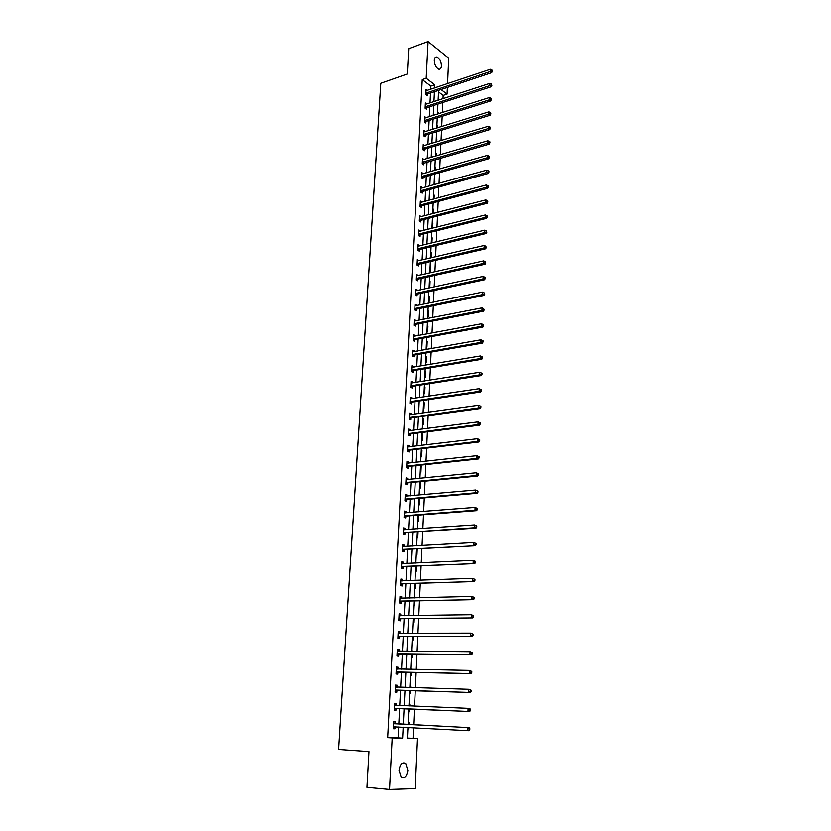 <?xml version="1.0" encoding="UTF-8"?>
<svg xmlns="http://www.w3.org/2000/svg" width="831" height="831" viewBox="0 0 831 831"><rect width="100%" height="100%" fill="white"/><g stroke="black" fill="none" stroke-linecap="round" stroke-linejoin="round"><path stroke-width="1.25" d="M399.025 770.41C400.023 764.094 402.246 761.778 405.705 763.44L407.855 770.306C406.889 776.632 404.645 778.959 401.155 777.276L399.025 770.41M434.291 60.279C434.509 57.858 435.392 56.778 436.961 57.027C439.724 58.461 441.23 61.421 441.458 65.929C441.251 68.371 440.357 69.461 438.778 69.191C436.026 67.758 434.53 64.787 434.291 60.279M407.419 738.084L417.505 738.489L415.209 788.619L389.542 789.45L366.949 787.341L368.964 751.598L338.591 749.448L380.795 83.287L407.294 74.021L408.727 48.624L428.09 41.55L448.73 58.139L447.566 83.651M447.39 87.442L447.078 94.132L441.064 89.551M443.027 98.712L443.183 95.42L447.078 94.132M413.038 738.219L413.526 727.748M413.672 724.725L414.399 709.155M414.544 706.163L415.261 690.748M415.407 687.725L416.123 672.487M416.258 669.443L416.965 654.381M417.11 651.307L417.806 636.421M417.951 633.315L418.647 618.607M418.793 615.48L419.478 600.938M419.624 597.78L420.299 583.414M420.444 580.225L421.109 566.025M421.265 562.816L421.919 548.782M422.075 545.552L422.719 531.674M422.875 528.412L423.519 514.701M423.675 511.418L424.309 497.862M424.464 494.559L425.088 481.159M425.243 477.825L425.867 464.581M426.023 461.236L426.635 448.138M426.802 444.762L427.404 431.819M427.56 428.422L428.162 415.635M428.329 412.218L428.921 399.566M429.076 396.127L429.669 383.631M429.824 380.172L430.406 367.811M430.572 364.331L431.144 352.105M431.31 348.615L431.871 336.534M432.037 333.013L432.598 321.067M432.764 317.535L433.315 305.725M433.481 302.172L434.031 290.497M434.198 286.934L434.738 275.383M434.914 271.799L435.444 260.383M435.61 256.779L436.14 245.498M436.317 241.873L436.836 230.717M437.002 227.081L437.522 216.05M437.698 212.393L438.207 201.486M438.384 197.82L438.882 187.037M439.059 183.35L439.557 172.682M439.734 168.984L440.222 158.441M440.399 154.722L440.887 144.293M441.064 140.564L441.541 130.259M441.718 126.509L442.196 116.319M442.372 112.559L442.85 102.483M443.183 95.42L438.539 91.909M438.217 98.432L438.789 100.094M437.573 111.894L438.124 113.92M436.919 125.45L437.459 127.839M436.265 139.099L436.898 139.546L436.784 141.862M435.6 152.852L436.233 153.288L436.109 155.989M434.935 166.699L435.569 167.124L435.423 170.21M434.26 180.649L434.904 181.065L434.738 184.544M433.585 194.693L434.229 195.098L434.042 198.983M432.909 208.841L433.553 209.235L433.346 213.525M432.224 223.092L432.868 223.477L432.639 228.172M431.528 237.437L432.182 237.822L431.933 242.932M430.832 251.897L431.486 252.271L431.216 257.807M430.562 257.485L431.154 257.818M430.136 266.46L430.79 266.824L430.52 272.443L429.856 272.09M429.43 281.127L430.084 281.48L429.814 287.152L429.149 286.799M428.713 295.898L429.378 296.252L429.097 301.954L428.443 301.611M427.996 310.784L428.661 311.126L428.391 316.871L427.716 316.538M427.279 325.783L427.944 326.105L427.664 331.901L426.999 331.579M426.552 340.887L427.217 341.209L426.937 347.036L426.261 346.735M425.815 356.115L426.49 356.416L426.21 362.295L425.534 361.994M425.077 371.447L425.752 371.737L425.472 377.658L424.786 377.367M424.329 386.893L425.015 387.173L424.724 393.146L424.049 392.866M423.581 402.453L424.267 402.734L423.976 408.748L423.291 408.478M422.823 418.138L423.519 418.398L423.228 424.464L422.532 424.205M422.065 433.938L422.761 434.198L422.46 440.295L421.774 440.056M421.296 449.862L421.992 450.101L421.701 456.261L421.005 456.022M420.528 465.911L421.224 466.139L420.922 472.34L420.226 472.112M419.748 482.073L420.444 482.292L420.154 488.545L419.447 488.327M418.969 498.371L419.665 498.579L419.364 504.874L418.658 504.666M417.868 521.141L418.575 521.328L418.876 515.054M417.069 537.74L417.785 537.906L418.066 531.985M416.269 554.464L416.975 554.62L417.245 549.042M415.448 571.323L416.175 571.468L416.424 566.243M414.638 588.306L415.355 588.441L415.593 583.58M413.807 605.435L414.534 605.56L414.752 601.052M412.976 622.699L413.703 622.803L413.911 618.669M412.145 640.088L412.872 640.192L413.059 636.432M411.625 650.87L412.342 651.265M411.293 657.633L412.031 657.716L412.197 654.34M410.774 668.488L411.511 668.571L411.47 669.35M410.441 675.312L411.189 675.374L411.324 672.393M409.922 686.261L410.659 686.323L410.597 687.58M409.59 693.127L410.327 693.189L410.452 690.592M409.797 704.21L409.06 704.179L409.797 704.21L409.714 705.966M408.727 711.097L409.465 711.139L409.579 708.947M408.187 722.222L408.935 722.253L408.831 724.476M408.603 729.234L407.855 729.192L408.603 729.234L408.686 727.489M430.697 89.312L430.863 86.102L422.262 79.599L387.672 737.627L398.122 737.866L398.672 726.948M398.818 723.957L399.597 708.521M399.742 705.561L400.511 690.281M400.667 687.289L401.425 672.196M401.57 669.173L402.318 654.246M402.474 651.203L403.222 636.453M403.367 633.378L404.105 618.794M404.261 615.698L404.988 601.28M405.144 598.154L405.86 583.913M406.016 580.755L406.723 566.68M406.878 563.501L407.585 549.582M407.741 546.372L408.437 532.619M408.592 529.389L409.278 515.791M409.444 512.54L410.119 499.099M410.285 495.816L410.95 482.531M411.116 479.227L411.771 466.098M411.937 462.774L412.591 449.779M412.758 446.434L413.402 433.595M413.578 430.229L414.212 417.536M414.378 414.15L415.012 401.602M415.188 398.194L415.812 385.792M415.978 382.364L416.591 370.096M416.767 366.648L417.38 354.525M417.557 351.056L418.149 339.069M418.325 335.579L418.928 323.726M419.104 320.215L419.686 308.498M419.863 304.977L420.444 293.385M420.631 289.842L421.203 278.385M421.379 274.822L421.951 263.5M422.127 259.916L422.688 248.718M422.875 245.124L423.426 234.051M423.613 230.436L424.163 219.488M424.34 215.852L424.89 205.028M425.067 201.382L425.607 190.673M425.794 187.017L426.324 176.432M426.511 172.755L427.03 162.284M427.217 158.596L427.736 148.24M427.923 144.542L428.443 134.3M428.63 130.581L429.139 120.464M429.326 116.724L429.824 106.721M430.011 102.971L430.51 93.072M427.477 90.392L426.095 89.353L425.825 94.578L427.269 95.648L427.342 94.235M426.822 104.01L425.399 102.971L425.129 108.238L426.573 109.287L426.646 107.864M424.859 118.127L426.137 117.722L424.693 116.683L424.423 121.98L425.867 123.019L425.939 121.586M425.43 131.578L423.987 130.498L423.706 135.837L425.16 136.845L425.233 135.401M424.724 145.508L423.27 144.407L422.989 149.777L424.454 150.775L424.527 149.32M424.007 159.542L422.543 158.42L422.262 163.832L423.737 164.808L423.81 163.343M423.28 173.679L421.816 172.526L421.535 177.979L423.01 178.935L423.093 177.46M422.553 187.91L421.088 186.736L420.808 192.231L422.283 193.166L422.366 191.691M421.826 202.255L420.351 201.06L420.07 206.597L421.556 207.511L421.629 206.015M421.088 216.704L419.613 215.478L419.323 221.056L420.818 221.95L420.891 220.444M420.341 231.257L418.866 230.01L418.575 235.63L420.081 236.503L420.154 234.986M419.593 245.914L418.107 244.646L417.816 250.308L419.333 251.149L419.406 249.632M418.845 260.685L417.349 259.386L417.058 265.089L418.575 265.92L418.658 264.383M418.086 275.56L416.591 274.24L416.289 279.985L417.816 280.795L417.9 279.247M417.318 290.549L415.822 289.209L415.521 294.995L417.048 295.774L417.131 294.216M416.549 305.652L415.043 304.281L414.742 310.108L416.279 310.877L416.362 309.298M415.77 320.87L414.264 319.468L413.963 325.347L415.5 326.084L415.583 324.495M414.991 336.202L415.022 335.495L413.474 334.779L413.173 340.689L414.721 341.406L414.804 339.817M414.202 351.648L414.233 350.9L412.685 350.194L412.373 356.156L413.931 356.852L414.015 355.242M413.402 367.209L413.443 366.409L411.885 365.733L411.574 371.737L413.142 372.402L413.225 370.792M412.602 382.894L412.643 382.042L411.075 381.387L410.763 387.443L412.342 388.087L412.425 386.446M411.802 398.703L411.844 397.789L410.265 397.166L409.953 403.264L411.532 403.876L411.615 402.235M410.981 414.627L411.033 413.661L409.454 413.059L409.132 419.208L410.722 419.8L410.805 418.138M410.161 430.676L410.213 429.658L408.623 429.076L408.312 435.267L409.901 435.839L409.984 434.166M409.34 446.849L409.392 445.769L407.792 445.219L407.47 451.462L409.081 452.002L409.164 450.319M408.509 463.147L408.561 462.015L406.961 461.485L406.639 467.78L408.25 468.289L408.333 466.596M407.668 479.57L407.73 478.386L406.12 477.887L405.788 484.224L407.408 484.712L407.491 482.998M406.826 496.128L406.889 494.881L405.268 494.414L404.936 500.802L406.567 501.259L406.65 499.535M405.975 512.81L406.037 511.501L404.406 511.065L404.074 517.505L405.715 517.931L405.798 516.196M405.113 529.627L405.185 528.267L403.544 527.851L403.212 534.343L404.853 534.738L404.946 532.993M404.25 546.58L404.323 545.146L402.671 544.762L402.339 551.306L403.991 551.68L404.084 549.914M403.378 563.667L403.45 562.172L401.799 561.818L401.456 568.414L403.118 568.757L403.212 566.981M402.495 580.89L402.578 579.332L400.916 579.01L400.573 585.658L402.235 585.969L402.329 584.183M401.612 598.247L401.695 596.637L400.023 596.336L399.68 603.036L401.352 603.327L401.446 601.519M400.719 615.75L400.802 614.067L399.129 613.808L398.776 620.56L400.459 620.809L400.552 618.991M399.815 633.388L399.908 631.643L398.215 631.415L397.872 638.218L399.566 638.447L399.659 636.608M398.911 651.172L399.005 649.364L397.311 649.167L396.958 656.033L398.651 656.22L398.745 654.371M397.997 669.09L398.091 667.231L396.387 667.054L396.034 673.983L397.737 674.138L397.831 672.269M397.073 687.112L397.176 685.243L395.463 685.097L395.099 692.078L396.813 692.202L396.917 690.322M396.148 705.29L396.242 703.4L394.528 703.296L394.164 710.328L395.888 710.422L395.982 708.521M395.213 723.614L395.307 721.703L393.582 721.63L393.219 728.725L394.954 728.787L395.047 726.876M389.542 789.45L392.19 737.907L402.63 738.146L403.17 727.187M387.672 737.627L392.19 737.907M422.262 79.599L426.199 78.249L428.09 41.55M434.623 87.993L434.79 84.783L426.199 78.249M403.315 724.185L404.074 708.708M404.219 705.737L404.977 690.426M405.123 687.424L405.871 672.279M406.016 669.256L406.754 654.288M406.91 651.234L407.637 636.442M407.782 633.357L408.499 618.742M408.655 615.626L409.371 601.177M409.527 598.04L410.223 583.757M410.379 580.599L411.075 566.482M411.231 563.293L411.916 549.343M412.083 546.123L412.758 532.328M412.914 529.098L413.589 515.459M413.745 512.197L414.409 498.725M414.576 495.432L415.23 482.115M415.396 478.801L416.04 465.64M416.206 462.306L416.84 449.28M417.006 445.935L417.64 433.065M417.806 429.689L418.44 416.965M418.606 413.568L419.219 400.989M419.385 397.571L419.998 385.137M420.174 381.699L420.777 369.4M420.943 365.941L421.546 353.788M421.712 350.318L422.304 338.3M422.48 334.8L423.062 322.927M423.239 319.405L423.81 307.657M423.987 304.125L424.558 292.512M424.734 288.959L425.295 277.481M425.472 273.908L426.033 262.554M426.21 258.971L426.76 247.742M426.937 244.137L427.487 233.044M427.664 229.418L428.204 218.449M428.38 214.803L428.921 203.959M429.097 200.302L429.627 189.572M429.804 185.905L430.333 175.299M430.51 171.612L431.029 161.121M431.206 157.423L431.725 147.045M431.902 143.337L432.411 133.074M432.587 129.345L433.086 119.207M433.273 115.467L433.772 105.433M433.948 101.683L434.436 91.763M407.938 727.447L407.419 738.25L417.505 738.489M438.612 90.371L438.134 100.312M437.947 104.072L437.47 114.127M437.283 117.877L436.794 128.047M436.618 131.776L436.119 142.059M435.943 145.778L435.444 156.176M435.267 159.884L434.758 170.397M434.582 174.095L434.062 184.731M433.886 188.408L433.377 199.16M433.2 202.816L432.671 213.692M432.494 217.338L431.964 228.338M431.788 231.974L431.258 243.099M431.081 246.714L430.541 257.963M430.365 261.557L429.824 272.942M429.648 276.515L429.097 288.025M428.921 291.588L428.36 303.232M428.194 306.774L427.622 318.543M427.456 322.075L426.885 333.979M426.708 337.49L426.137 349.529M425.96 353.019L425.379 365.204M425.212 368.673L424.62 380.993M424.454 384.441L423.852 396.906M423.685 400.334L423.083 412.945M422.917 416.352L422.304 429.108M422.138 432.494L421.514 445.395M421.359 448.761L420.725 461.807M420.569 465.152L419.925 478.355M419.769 481.668L419.125 495.027M418.969 498.33L418.315 511.844M418.159 515.106L417.505 528.786M417.349 532.027L416.674 545.863M416.528 549.083L415.853 563.075M415.697 566.275L415.012 580.422M414.866 583.601L414.17 597.925M414.025 601.073L413.319 615.553M413.173 618.68L412.467 633.336M412.321 636.432L411.605 651.265M411.459 654.329L410.732 669.339M410.587 672.372L409.86 687.559M409.714 690.571L408.966 705.935M408.831 708.916L408.083 724.435M430.863 86.102L434.79 84.783M398.122 737.866L402.63 738.146M438.186 99.118L438.841 98.899M437.542 112.559L438.197 112.351M436.888 126.104L437.553 125.907M436.233 139.743L436.898 139.546M423.903 131.932L425.43 131.516M435.569 153.486L436.233 153.288M423.228 145.861L424.724 145.404M434.904 167.322L435.569 167.124M489.366 142.392L489.926 142.807L489.958 141.872L489.397 141.457L489.366 142.392L487.787 143.109L422.761 162.128L424.236 163.105L489.21 144.158L487.787 143.109L487.87 140.771L424.007 159.396M434.239 181.251L434.904 181.065M421.743 173.928L423.291 173.492M433.553 195.285L434.229 195.098M421.016 188.107L422.564 187.681M432.878 209.412L433.553 209.235M420.289 202.4L421.836 201.975M432.193 223.653L432.868 223.477M419.541 216.787L421.099 216.382M431.507 237.988L432.182 237.822M418.803 231.278L420.361 230.893M430.811 252.427L431.486 252.271M418.045 245.883L419.613 245.509M430.105 266.98L430.79 266.824M417.287 260.591L418.866 260.228M429.398 281.626L430.084 281.48M416.528 275.414L418.107 275.061M428.692 296.387L429.378 296.252M415.76 290.341L417.349 289.998M427.975 311.261L428.661 311.126M414.991 305.382L416.58 305.05M427.248 326.24L427.944 326.105M414.212 320.537L415.801 320.215M426.532 341.333L427.217 341.209M413.423 335.797L415.022 335.495M425.794 356.53L426.49 356.416M412.633 351.181L414.233 350.9M425.057 371.852L425.752 371.737M411.833 366.679L413.443 366.409M424.319 387.288L425.015 387.173M411.033 382.302L412.643 382.042M423.561 402.827L424.267 402.734M410.223 398.028L411.844 397.789M422.813 418.492L423.519 418.398M409.403 413.89L411.033 413.661M422.055 434.281L422.761 434.198M408.582 429.866L410.213 429.658M421.286 450.184L421.992 450.101M407.761 445.967L409.392 445.769M420.517 466.212L421.224 466.139M406.92 462.192L408.561 462.015M419.738 482.364L420.444 482.292M406.079 478.542L407.73 478.386M418.949 498.642L419.665 498.579M405.237 495.027L406.889 494.881M404.375 511.636L406.037 511.501M403.523 528.381L405.185 528.267M402.651 545.25L404.323 545.146M401.778 562.255L403.45 562.172M400.895 579.394L402.578 579.332M400.002 596.679L401.695 596.637M399.109 614.099L400.802 614.067M398.205 631.653L399.908 631.643M411.615 650.953L412.353 650.953M397.301 649.354L399.005 649.364M410.774 668.55L411.511 668.571M396.377 667.2L398.091 667.231M409.922 686.292L410.659 686.323M395.452 685.191L397.176 685.243M394.517 703.327L396.242 703.4M393.219 728.683L394.954 728.787M426.313 92.916L427.757 93.986L491.672 72.692L490.28 71.539L425.898 93.165M491.827 70.843L492.378 71.3L492.409 70.406L491.859 69.939L491.827 70.843L490.28 71.539L490.363 69.295L426.023 90.766M427.757 93.986L426.365 94.983M491.672 72.692L492.378 71.3M491.859 69.939L490.363 69.295M425.617 106.565L427.061 107.615L491.183 86.777L489.791 85.645L425.202 106.815M491.339 84.939L491.9 85.396L491.37 84.035L491.339 84.939L489.791 85.645L489.875 83.38L425.327 104.394M427.061 107.615L425.649 108.612M491.183 86.777L491.9 85.396M491.37 84.035L489.875 83.38M424.911 120.308L426.355 121.336L490.695 100.956L489.293 99.855L424.496 120.557M490.851 99.149L491.412 99.585L491.443 98.671L490.882 98.235L490.851 99.149L489.293 99.855L489.376 97.57L424.62 118.116M426.355 121.336L424.932 122.344M490.695 100.956L491.412 99.585M490.882 98.235L489.376 97.57M424.205 134.144L425.659 135.162L490.207 115.249L488.794 114.159L423.779 134.393M490.363 113.452L490.924 113.889L490.394 112.528L490.363 113.452L488.794 114.159L488.877 111.863L424.018 131.952M425.659 135.162L424.194 136.17M490.207 115.249L490.924 113.889M490.394 112.528L488.877 111.863M423.488 148.084L424.942 149.081L489.708 129.646L488.296 128.576L423.062 148.334M489.864 127.87L490.425 128.296L490.456 127.372L489.895 126.935L489.864 127.87L488.296 128.576L488.379 126.26L423.187 145.851M424.942 149.081L423.467 150.099M489.708 129.646L490.425 128.296M489.895 126.935L488.379 126.26M424.236 163.105L422.73 164.133M489.21 144.158L489.926 142.807M489.397 141.457L487.87 140.771M422.034 176.265L423.509 177.232L488.701 158.773L487.278 157.745L421.618 176.504M488.857 157.028L489.428 157.433L488.898 156.083L488.857 157.028L487.278 157.745L487.361 155.387L421.743 174.001M423.509 177.232L421.982 178.27M488.701 158.773L489.428 157.433M488.898 156.083L487.361 155.387M421.307 190.517L422.792 191.452L488.192 173.492L486.769 172.495L420.881 190.756M488.358 171.768L488.919 172.173L488.96 171.228L488.389 170.822L488.358 171.768L486.769 172.495L486.852 170.116L421.016 188.221M422.792 191.452L421.224 192.501M488.192 173.492L488.919 172.173M488.389 170.822L486.852 170.116M420.569 204.862L422.055 205.776L487.683 188.336L486.249 187.349L420.143 205.101M487.839 186.622L488.41 187.017L488.451 186.061L487.87 185.666L487.839 186.622L486.249 187.349L486.332 184.96L420.278 202.546M422.055 205.776L420.465 206.836M487.683 188.336L488.41 187.017M487.87 185.666L486.332 184.96M419.832 219.322L421.327 220.215L487.174 203.283L485.73 202.317L419.406 219.55M487.33 201.59L487.901 201.975L487.361 200.635L487.33 201.59L485.73 202.317L485.813 199.918L419.53 216.984M421.327 220.215L419.707 221.285M487.174 203.283L487.901 201.975M487.361 200.635L485.813 199.918M419.084 233.885L420.579 234.758L486.654 218.345L485.2 217.41L418.658 234.113M486.81 216.673L487.382 217.057L487.423 216.081L486.841 215.707L486.81 216.673L485.2 217.41L485.283 214.98L418.782 231.527M420.579 234.758L418.928 235.838M486.654 218.345L487.382 217.057M486.841 215.707L485.283 214.98M418.325 248.552L419.832 249.404L486.125 233.521L484.67 232.607L417.9 248.77M486.28 231.88L486.862 232.244L486.322 230.893L486.28 231.88L484.67 232.607L484.753 230.166L418.035 246.173M419.832 249.404L418.149 250.495M486.125 233.521L486.862 232.244M486.322 230.893L484.753 230.166M417.567 263.323L419.084 264.154L485.595 248.822L484.141 247.929L417.141 263.552M485.761 247.191L486.343 247.555L485.792 246.205L485.761 247.191L484.141 247.929L484.224 245.467L417.276 260.924M419.084 264.154L417.37 265.255M485.595 248.822L486.343 247.555M485.792 246.205L484.224 245.467M416.809 278.219L418.325 279.019L485.065 264.237L483.6 263.365L416.373 278.437M485.221 262.627L485.813 262.98L485.262 261.63L485.221 262.627L483.6 263.365L483.684 260.882L416.508 275.788M418.325 279.019L416.57 280.13M485.065 264.237L485.813 262.98M485.262 261.63L483.684 260.882M416.04 293.208L417.567 293.997L484.535 279.767L483.06 278.925L415.604 293.426M484.691 278.188L485.273 278.52L485.314 277.523L484.722 277.18L484.691 278.188L483.06 278.925L483.143 276.422L415.739 290.767M417.567 293.997L415.77 295.119M484.535 279.767L485.273 278.52M484.722 277.18L483.143 276.422M415.261 308.322L416.798 309.09L483.995 295.431L482.51 294.61L414.825 308.54M484.151 293.862L484.743 294.184L484.182 292.855L484.151 293.862L482.51 294.61L482.603 292.086L414.96 305.85M416.798 309.09L414.97 310.223M483.995 295.431L484.743 294.184M484.182 292.855L482.603 292.086M414.17 323.675L415.708 324.422L414.482 323.55L416.019 324.287L483.455 311.21L481.959 310.41L414.046 323.758M483.6 309.662L484.203 309.973L483.642 308.644L483.6 309.662L481.959 310.41L482.053 307.865L414.181 321.057M415.708 324.422L414.15 325.44M483.455 311.21L484.203 309.973M483.642 308.644L482.053 307.865M413.381 339.017L414.929 339.734L413.672 338.892L415.22 339.609L482.904 327.102L481.409 326.334L413.256 339.1M483.06 325.586L483.652 325.887L483.694 324.869L483.091 324.557L483.06 325.586L481.409 326.334L481.502 323.778L413.391 336.368M414.929 339.734L413.329 340.762M482.904 327.102L483.652 325.887M483.091 324.557L481.502 323.778M412.903 354.338L414.451 355.034L482.354 343.13L480.848 342.393L412.456 354.546M482.499 341.634L483.102 341.925L483.143 340.897L482.541 340.596L482.499 341.634L480.848 342.393L480.941 339.806L412.602 351.804M414.451 355.034L412.498 356.208M482.354 343.13L483.102 341.925M482.541 340.596L480.941 339.806M412.103 369.909L413.661 370.584L481.793 359.283L480.287 358.566L411.657 370.117M481.949 357.808L480.287 358.566L480.38 355.969L482.582 357.06L481.98 356.769L481.949 357.808L482.551 358.099L482.582 357.06M411.802 367.354L480.38 355.969L481.98 356.769M413.661 370.584L411.657 371.779M481.793 359.283L482.551 358.099M411.293 385.605L412.862 386.249L481.232 375.57L479.716 374.874L410.846 385.802M481.388 374.116L479.716 374.874L479.809 372.257L482.032 373.337L481.419 373.067L481.388 374.116L481.99 374.386L482.032 373.337M410.992 383.018L479.809 372.257L481.419 373.067M412.862 386.249L410.805 387.454M481.232 375.57L481.99 374.386M410.483 401.415L412.062 402.038L480.671 391.983L479.144 391.318L410.036 401.612M480.817 390.549L479.144 391.318L479.238 388.669L481.461 389.76L480.858 389.49L480.817 390.549L481.429 390.819L481.461 389.76M410.182 398.807L479.238 388.669L480.858 389.49M412.062 402.038L409.953 403.264M480.671 391.983L481.429 390.819M409.662 417.349L411.252 417.941L480.1 408.53L478.573 407.886L409.216 417.546M480.245 407.117L478.573 407.886L478.656 405.227L480.9 406.307L480.287 406.047L480.245 407.117L480.858 407.367L480.9 406.307M409.361 414.721L478.656 405.227L480.287 406.047M411.252 417.941L409.132 419.156M480.1 408.53L480.858 407.367M408.842 433.408L410.431 433.979L479.518 425.202L477.991 424.589L408.395 433.595M479.674 423.82L477.991 424.589L478.085 421.909L480.328 422.989L479.716 422.74L479.674 423.82L480.287 424.059L480.328 422.989M408.54 430.749L478.085 421.909L479.716 422.74M410.431 433.979L408.312 435.174M479.518 425.202L480.287 424.059M408.011 449.592L409.61 450.132L478.947 442.009L477.399 441.427L407.564 449.779M479.092 440.648L477.399 441.427L477.493 438.726L479.747 439.807L479.134 439.568L479.092 440.648L479.716 440.887L479.747 439.807M407.709 446.901L477.493 438.726L479.134 439.568M409.61 450.132L407.481 451.316M478.947 442.009L479.716 440.887M407.169 465.9L408.779 466.409L478.355 458.961L476.807 458.411L406.723 466.077M478.511 457.621L476.807 458.411L476.901 455.679L479.165 456.759L478.552 456.531L478.511 457.621L479.134 457.85L479.165 456.759M406.868 463.189L476.901 455.679L478.552 456.531M408.779 466.409L406.65 467.583M478.355 458.961L479.134 457.85M406.328 482.333L407.948 482.821L477.773 476.049L476.215 475.519L405.881 482.51M477.918 474.74L476.215 475.519L476.308 472.766L478.583 473.847L477.96 473.639L477.918 474.74L478.542 474.948L478.583 473.847M406.027 479.591L476.308 472.766L477.96 473.639M407.948 482.821L405.798 483.985M406.037 479.435L406.629 479.674M477.773 476.049L478.542 474.948M405.476 498.891L407.107 499.358L477.181 493.271L475.612 492.773L405.029 499.078M477.326 491.983L475.612 492.773L475.706 489.999L477.991 491.079L477.368 490.872L477.326 491.983L477.95 492.181L477.991 491.079M405.175 496.128L475.706 489.999L477.368 490.872M407.107 499.358L404.957 500.501M405.185 495.92L405.871 496.211M477.181 493.271L477.95 492.181M404.624 515.584L406.255 516.02L476.579 510.639L475.01 510.172L404.167 515.76M476.724 509.382L475.01 510.172L475.103 507.377L477.399 508.447L476.765 508.26L476.724 509.382L477.358 509.569L477.399 508.447M404.323 512.8L475.103 507.377L476.765 508.26M406.255 516.02L404.095 517.162M404.333 512.54L405.123 512.872M476.579 510.639L477.358 509.569M403.762 532.411L475.976 528.142L474.397 527.716L403.305 532.588M476.121 526.916L474.397 527.716L474.491 524.891L476.797 525.961L476.163 525.784L476.121 526.916L476.755 527.093L476.797 525.961M403.461 529.596L474.491 524.891L476.163 525.784M405.403 532.816L403.232 533.938M403.471 529.285L404.354 529.679M475.976 528.142L476.755 527.093M402.89 549.374L475.363 545.801L402.433 549.54M475.519 544.596L473.774 545.396L473.878 542.55L476.194 543.619L475.55 543.453L475.519 544.596L476.153 544.762L476.194 543.619M402.588 546.528L473.878 542.55L475.55 543.453M404.541 549.748L402.36 550.86M402.609 546.164L403.586 546.611M475.363 545.801L476.153 544.762M402.017 566.472L474.75 563.605L401.55 566.638M474.906 562.421L473.161 563.231L473.255 560.364L475.581 561.424L474.937 561.278L474.906 562.421L475.54 562.577L475.581 561.424M401.705 563.595L473.255 560.364L474.937 561.278M403.669 566.815L401.487 567.905M401.726 563.179L402.817 563.688M474.75 563.605L475.54 562.577M401.124 583.705L474.137 581.544L400.667 583.861M402.796 584.016L400.802 583.788L402.464 584.11L400.604 585.097M474.283 580.402L472.527 581.212L472.631 578.324L474.968 579.384L474.324 579.249L474.283 580.402L474.927 580.537L474.968 579.384M400.822 580.796L472.631 578.324L474.324 579.249M400.843 580.329L402.027 580.9M474.137 581.544L474.927 580.537M400.241 601.073L473.514 599.65L399.773 601.228M473.66 598.528L471.904 599.348L471.998 596.429L474.345 597.489L473.701 597.364L473.66 598.528L474.304 598.652L474.345 597.489M399.929 598.143L471.998 596.429L473.701 597.364M401.913 601.353L399.711 602.423M399.96 597.614L401.238 598.258M473.514 599.65L474.304 598.652M399.337 618.576L472.881 617.9L398.87 618.731M473.026 616.81L471.26 617.63L471.364 614.691L473.722 615.74L473.068 615.636L473.026 616.81L473.68 616.924L473.722 615.74M399.036 615.626L471.364 614.691L473.068 615.636M401.02 618.835L398.818 619.884M399.067 615.044L400.449 615.75M472.881 617.9L473.68 616.924M398.433 636.234L472.247 636.307L397.966 636.38M472.392 635.248L470.616 636.068L470.72 633.108L473.088 634.157L472.434 634.063L472.392 635.248L473.047 635.341L473.088 634.157M398.122 633.243L470.72 633.108L472.434 634.063M400.127 636.453L397.904 637.491M398.163 632.609L399.649 633.388M472.247 636.307L473.047 635.341M397.519 654.028L471.613 654.87L397.052 654.174M471.759 653.841L469.972 654.662L470.076 651.681L472.444 652.73L471.8 652.647L471.759 653.841L472.413 653.924L472.444 652.73M397.208 651.016L470.076 651.681L471.8 652.647M399.212 654.226L396.989 655.244M397.249 650.309L398.838 651.172M471.613 654.87L472.413 653.924M396.595 671.967L470.959 673.588L396.127 672.113M471.104 672.591L469.318 673.422L469.422 670.409L471.811 671.448L471.146 671.386L471.104 672.591L471.769 672.663L471.811 671.448M396.294 668.924L469.422 670.409L471.146 671.386M398.309 672.134L396.075 673.131M396.325 668.166L398.028 669.111M470.959 673.588L471.769 672.663M395.67 690.052L470.315 692.472L395.192 690.197M470.46 691.506L468.663 692.337L468.767 689.294L470.419 689.429L471.156 690.343L470.502 690.291L470.46 691.506L471.115 691.558L471.156 690.343M395.359 686.977L468.767 689.294L470.502 690.291M397.384 690.187L395.151 691.174M395.4 686.167L397.208 687.185L395.494 687.05M470.315 692.472L471.115 691.558M394.735 708.292L469.66 711.513L394.258 708.428M469.806 710.578L467.998 711.419L468.102 708.344L469.764 708.448L470.502 709.394L469.847 709.352L469.806 710.578L470.46 710.619L470.502 709.394M394.424 705.187L468.102 708.344L469.847 709.352M396.46 708.386L394.216 709.362M394.476 704.314L396.408 705.426M469.66 711.513L470.46 710.619M469.806 729.836L469.847 728.6L469.183 728.579L469.141 729.815L469.806 729.836L468.996 730.719L393.312 726.813M469.141 729.815L467.323 730.657L467.438 727.561L469.1 727.624L395.67 723.791L393.53 722.606M393.479 723.541L467.438 727.561L469.183 728.579M395.307 726.761L393.271 727.696M469.847 728.6L469.1 727.624M426.023 93.082L427.456 94.152M425.316 106.721L426.76 107.77M424.61 120.464L426.064 121.492M423.903 134.3L425.358 135.318M423.187 148.24L424.641 149.237M422.46 162.284L423.935 163.26M421.733 176.421L423.208 177.377M421.005 190.663L422.48 191.597M420.268 205.008L421.753 205.932M419.52 219.467L421.016 220.36M418.772 234.02L420.278 234.903M418.024 248.687L419.53 249.539M417.266 263.469L418.772 264.3M416.497 278.354L418.014 279.164M415.729 293.343L417.255 294.132M414.949 308.457L416.487 309.215M412.581 354.463L414.139 355.159M411.781 370.034L413.35 370.709M410.981 385.729L412.55 386.373M410.161 401.539L411.74 402.162M409.351 417.474L410.93 418.066M408.52 433.522L410.119 434.094M407.689 449.706L409.288 450.246M406.847 466.004L408.457 466.523M406.006 482.437L407.626 482.925M405.154 498.995L406.785 499.462M404.302 515.687L405.933 516.124M403.43 532.515L405.071 532.92M402.557 549.468L404.209 549.852M401.685 566.565L403.336 566.908L401.716 566.545M399.908 601.156L401.581 601.447M399.005 618.669L400.687 618.918M398.257 633.315L398.838 633.388M398.101 636.317L399.784 636.536M397.343 651.078L398.091 651.172M397.187 654.111L398.88 654.298M396.418 668.997L397.467 669.1M396.262 672.04L397.966 672.206M395.327 690.135L397.052 690.26M394.548 705.259L396.273 705.363M394.393 708.365L396.117 708.459M393.614 723.624L395.338 723.687M393.946 723.728L395.67 723.791M393.447 726.751L395.182 726.813M405.705 763.44L402.277 763.18M436.961 57.027L435.07 57.692M412.862 354.349L414.42 355.045M412.041 369.93L413.599 370.595M411.21 385.626L412.789 386.27M410.379 401.435L411.958 402.059M409.548 417.38L411.127 417.972M408.696 433.439L410.296 434.011M407.844 449.623L409.454 450.173M406.993 465.942L408.603 466.461M406.13 482.385L407.741 482.873M405.258 498.953L406.878 499.41M404.385 515.646L406.016 516.082M403.502 532.484L405.144 532.889M402.609 549.447L404.261 549.821"/></g></svg>
